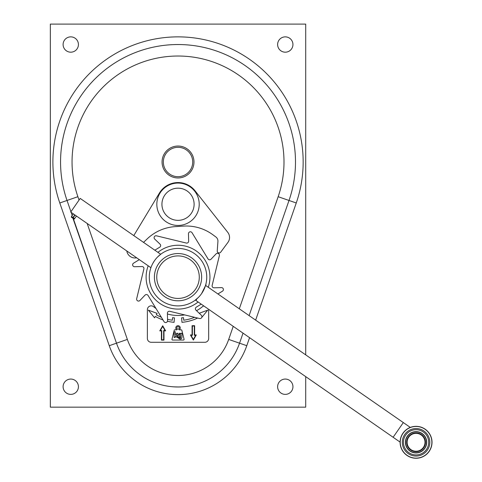 <?xml version="1.0" encoding="UTF-8"?>
<svg xmlns="http://www.w3.org/2000/svg" width="482" height="482" viewBox="0 0 482 482"><rect width="100%" height="100%" fill="white"/><g stroke="black" fill="none" stroke-linecap="round" stroke-linejoin="round"><path stroke-width="0.72" d="M162.06 162A15.96 15.96 0 0 1 178.027 146.04A15.96 15.96 0 0 1 193.987 162A15.96 15.96 0 0 1 178.027 177.96A15.96 15.96 0 0 1 162.06 162M192.71 162A14.683 14.683 0 0 0 178.027 147.317A14.683 14.683 0 0 0 163.338 162A14.683 14.683 0 0 0 178.027 176.683A14.683 14.683 0 0 0 192.71 162M126.79 250.953A8.302 8.302 0 0 0 136.665 257.804M143.534 242.368L147.239 238.843A44.687 44.687 0 0 1 175.261 226.618L183.54 226.1A44.687 44.687 0 0 1 212.863 234.752L215.864 236.969A5.109 5.109 0 0 1 217.924 241.446L217.243 250.923A1.916 1.916 0 0 0 220.696 252.194L227.92 242.416A8.302 8.302 0 0 0 227.763 232.348L195.077 190.836A21.708 21.708 0 0 0 159.434 193.053L133.785 235.602M217.912 293.966L222.497 291.17A1.916 1.916 0 0 0 221.449 287.621L214.056 287.802A1.916 1.916 0 0 1 212.152 285.434L219.37 255.623A1.916 1.916 0 0 0 216.123 253.851L211.02 259.208A1.916 1.916 0 0 1 208.001 258.882L192.023 232.698A1.916 1.916 0 0 0 188.474 233.746L188.655 241.139A1.916 1.916 0 0 1 186.287 243.042L156.475 235.825A1.916 1.916 0 0 0 154.704 239.072L160.06 244.175A1.916 1.916 0 0 1 159.735 247.194L154.818 250.194M139.322 259.647L133.55 263.172A1.916 1.916 0 0 0 134.599 266.721L141.991 266.54A1.916 1.916 0 0 1 143.895 268.908L136.677 298.713A1.916 1.916 0 0 0 139.925 300.491L145.028 295.135A1.916 1.916 0 0 1 148.046 295.46L164.025 321.645A1.916 1.916 0 0 0 167.573 320.596L167.393 313.204A1.916 1.916 0 0 1 169.76 311.3L199.572 318.518A1.916 1.916 0 0 0 201.343 315.27L195.987 310.167A1.916 1.916 0 0 1 196.313 307.148L201.229 304.148M154.421 260.792C148.577 272.752 148.577 272.752 154.421 260.798M150.36 269.426L150.908 267.685L70.727 212.062L80.187 198.421L160.687 254.267M201.627 293.55C207.471 281.59 207.471 281.59 201.627 293.544M205.687 284.916L205.555 285.392L410.29 427.413M161.651 300.774C155.523 295.641 155.523 295.641 161.651 300.774C155.523 295.641 155.523 295.641 161.651 300.774C168.604 304.714 168.604 304.714 161.651 300.774C168.604 304.714 168.604 304.714 161.651 300.774A28.727 28.727 0 0 1 154.421 260.798A28.727 28.727 0 0 1 194.397 253.568A28.727 28.727 0 0 1 201.627 293.544A28.727 28.727 0 0 1 161.651 300.774M403.32 422.581L393.125 437.27L195.891 300.443L196.62 299.394L195.734 299.792M194.282 300.858L194.788 300.503M194.969 300.37L198.488 297.34M167.103 303.744L166.658 303.558M157.939 252.357A31.92 31.92 0 0 1 208.296 287.296M198.108 301.979A31.92 31.92 0 0 1 148.197 265.805M191.487 257.762A23.624 23.624 0 0 1 197.433 290.634A23.624 23.624 0 0 1 164.561 296.581A23.624 23.624 0 0 1 158.614 263.708A23.624 23.624 0 0 1 191.487 257.762M161.765 253.484L161.259 253.839M161.078 253.972L157.56 257.002M277.62 386.727A7.664 7.664 0 0 0 285.278 394.384A7.664 7.664 0 0 0 292.942 386.727A7.664 7.664 0 0 0 285.278 379.063A7.664 7.664 0 0 0 277.62 386.727M63.106 386.727A7.664 7.664 0 0 0 70.77 394.384A7.664 7.664 0 0 0 78.427 386.727A7.664 7.664 0 0 0 70.77 379.063A7.664 7.664 0 0 0 63.106 386.727M277.62 44.531A7.664 7.664 0 0 0 285.278 52.189A7.664 7.664 0 0 0 292.942 44.531A7.664 7.664 0 0 0 285.278 36.867A7.664 7.664 0 0 0 277.62 44.531M63.106 44.531A7.664 7.664 0 0 0 70.77 52.189A7.664 7.664 0 0 0 78.427 44.531A7.664 7.664 0 0 0 70.77 36.867A7.664 7.664 0 0 0 63.106 44.531M70.944 211.749L67.034 200.47A117.469 117.469 0 0 1 178.027 44.531A117.469 117.469 0 0 1 289.013 200.47L249.11 315.608M180.955 386.913L178.683 386.974M178.159 386.98L173.875 386.847M305.709 376.623L305.709 407.151L50.339 407.151L50.339 24.1L305.709 24.1L305.709 354.866M175.719 386.938L178.834 386.974M179.605 386.962L180.322 386.938M243.03 333.146L239.554 343.184A65.118 65.118 0 0 1 116.493 343.184L73.282 218.497M72.234 215.484L71.149 212.357M177.412 255.918A21.262 21.262 0 0 0 156.77 277.777A21.262 21.262 0 0 0 178.635 298.418A21.262 21.262 0 0 0 199.277 276.56A21.262 21.262 0 0 0 177.412 255.918M171.953 224.57A21.196 21.196 0 0 0 198.331 210.333A21.196 21.196 0 0 0 184.094 183.955A21.196 21.196 0 0 0 157.716 198.192A21.196 21.196 0 0 0 171.953 224.57M173.418 219.678A16.087 16.087 0 0 0 193.439 208.869A16.087 16.087 0 0 0 182.63 188.848A16.087 16.087 0 0 0 162.609 199.656A16.087 16.087 0 0 0 173.418 219.678M421.154 434.951A8.935 8.935 0 0 1 423.401 447.392A8.935 8.935 0 0 1 410.965 449.64A8.935 8.935 0 0 1 408.712 437.204A8.935 8.935 0 0 1 421.154 434.951A8.935 8.935 0 0 1 423.401 447.392A8.935 8.935 0 0 1 410.965 449.64A8.935 8.935 0 0 1 408.712 437.204A8.935 8.935 0 0 1 421.154 434.951L418.804 433.324M419.418 457.9A15.96 15.96 0 0 0 431.661 438.939A15.96 15.96 0 0 0 412.7 426.697A15.96 15.96 0 0 1 431.661 438.939A15.96 15.96 0 0 1 419.418 457.9A15.96 15.96 0 0 1 400.458 445.657A15.96 15.96 0 0 1 412.7 426.697A15.96 15.96 0 0 0 400.458 445.657A15.96 15.96 0 0 0 419.418 457.9A15.96 15.96 0 0 0 431.661 438.939A15.96 15.96 0 0 0 412.7 426.697A15.96 15.96 0 0 0 400.458 445.657A15.96 15.96 0 0 0 419.418 457.9M418.304 452.719A10.664 10.664 0 0 1 405.633 444.543A10.664 10.664 0 0 1 413.815 431.872A10.664 10.664 0 0 1 426.48 440.054A10.664 10.664 0 0 1 418.304 452.719M418.262 452.532A10.471 10.471 0 0 1 405.82 444.5A10.471 10.471 0 0 1 413.851 432.059A10.471 10.471 0 0 1 426.293 440.09A10.471 10.471 0 0 1 418.262 452.532M418.033 451.471A9.387 9.387 0 0 1 406.886 444.271A9.387 9.387 0 0 1 414.08 433.125A9.387 9.387 0 0 1 425.232 440.319A9.387 9.387 0 0 1 418.033 451.471M74.999 215.026L72.812 218.171L74.156 219.105L76.499 216.063M74.68 218.689L73.228 217.683L72.625 218.045L74.849 214.924M72.981 217.509L71.529 216.502L71.324 217.135L72.625 218.045L74.8 214.888M73.228 217.683L75.047 215.056M72.053 215.743L71.878 214.448M109.51 323.024L72.921 218.25M163.657 330.544L165.085 330.544L162.699 326.398L160.319 330.544L161.741 330.544L161.741 339.798L163.657 339.798L163.657 330.544L165.085 330.544L162.699 326.398L160.319 330.544M161.422 340.117L163.976 340.117L163.976 330.863L165.633 330.863L162.699 325.754L159.771 330.863L161.422 330.863L161.422 340.117L161.422 330.863M161.741 339.798L163.657 339.798M178.123 336.773L177.738 335.376L179.497 333.219L180.756 333.869L180.756 333.291L181.937 333.291L181.937 337.002C181.991 338.424 181.31 339.123 179.894 339.111L177.888 337.707L180.491 338.171L180.756 336.785L179.455 337.49L178.123 336.773M175.773 335.635L175.291 336.147L175.291 337.49L174.11 337.49L174.11 331.743L175.291 331.743L175.291 334.767L176.653 333.291L177.978 333.291L176.508 334.851L178.051 337.49L176.87 337.49L175.773 335.635M183.449 340.045A0.639 0.639 0 0 0 184.07 339.25L181.841 330.309A0.639 0.639 0 0 0 181.22 329.827L179.177 329.827A2.235 2.235 0 0 0 179.726 326.465A2.235 2.235 0 0 0 176.322 326.465A2.235 2.235 0 0 0 176.87 329.827L174.827 329.827A0.639 0.639 0 0 0 174.207 330.309L171.978 339.25A0.639 0.639 0 0 0 172.598 340.045L183.449 340.045M176.749 327.911A1.277 1.277 0 0 0 178.027 329.188A1.277 1.277 0 0 0 179.298 327.911A1.277 1.277 0 0 0 178.027 326.633A1.277 1.277 0 0 0 176.749 327.911M156.023 308.528A38.307 38.307 0 0 1 153.65 306.721A3.832 3.832 0 0 0 147.378 309.673L147.378 338.46A3.832 3.832 0 0 0 151.209 342.292L204.838 342.292A3.832 3.832 0 0 0 208.67 338.46L208.67 309.673A3.832 3.832 0 0 0 208.652 309.293M183.72 320.205A43.41 43.41 0 0 0 194.571 317.307A43.41 43.41 0 0 1 183.72 320.205L183.497 317.662A40.862 40.862 0 0 1 181.587 317.873L181.973 322.325A45.326 45.326 0 0 0 197.62 318.042M203.856 305.968A3.832 3.832 0 0 0 202.398 306.721A38.307 38.307 0 0 1 196.548 310.697M184.636 314.903A38.307 38.307 0 0 1 167.411 313.975M172.327 320.205A43.41 43.41 0 0 1 167.543 319.301A43.41 43.41 0 0 0 172.327 320.205L172.55 317.662A40.862 40.862 0 0 0 174.46 317.873L174.074 322.325A45.326 45.326 0 0 1 167.471 321.253M156.319 314.764A43.41 43.41 0 0 0 161.343 317.252A43.41 43.41 0 0 1 156.319 314.764L157.114 313.384L148.335 310.143L154.559 317.807L155.361 316.427A45.326 45.326 0 0 0 162.976 319.928M171.978 339.25L174.207 330.309M174.827 329.827L176.87 329.827M179.177 329.827L181.22 329.827M163.976 340.117L163.976 330.863L165.633 330.863M201.741 317.487L207.712 310.143L199.241 313.27M190.414 334.948L193.348 340.057L196.276 334.948L194.626 334.948L194.626 325.693L192.071 325.693L192.071 334.948L190.414 334.948M192.39 335.267L190.962 335.267L193.348 339.412L195.728 335.267L194.306 335.267L194.306 326.013L192.39 326.013L192.39 335.267M190.962 335.267L193.348 339.412M194.306 326.013L192.39 326.013M180.756 335.364L179.822 334.026L178.918 335.333L179.804 336.677L180.756 335.364M249.568 337.677L246.79 345.696A72.782 72.782 0 0 1 109.257 345.696L59.792 202.976A125.133 125.133 0 0 1 178.027 36.867A125.133 125.133 0 0 1 296.255 202.976L289.013 200.47A117.469 117.469 0 0 0 178.027 44.531A117.469 117.469 0 0 0 60.551 162M239.307 308.805L278.156 196.704A105.98 105.98 0 0 0 178.027 56.02A105.98 105.98 0 0 0 77.891 196.704L59.792 202.976M77.891 196.704L79.054 200.06M87.164 223.461L127.35 339.424A53.629 53.629 0 0 0 228.697 339.424L233.228 326.344M246.79 345.696L228.697 339.424M109.257 345.696L127.35 339.424M278.156 196.704L289.013 200.47M296.255 202.976L255.647 320.138M423.401 447.392A8.935 8.935 0 0 1 410.965 449.64A8.935 8.935 0 0 1 408.712 437.204M419.388 457.767A15.828 15.828 0 0 0 431.529 438.963A15.828 15.828 0 0 0 412.725 426.823A15.828 15.828 0 0 0 400.584 445.627A15.828 15.828 0 0 0 419.388 457.767M413.158 428.847A13.761 13.761 0 0 1 429.51 439.403A13.761 13.761 0 0 1 418.954 455.749A13.761 13.761 0 0 1 402.609 445.193A13.761 13.761 0 0 1 413.158 428.847M418.713 454.634A12.616 12.616 0 0 0 428.396 439.638A12.616 12.616 0 0 0 413.399 429.962A12.616 12.616 0 0 0 403.723 444.952A12.616 12.616 0 0 0 418.713 454.634M393.125 437.27L400.096 442.102M408.609 448.007L410.965 449.64M71.529 216.502L73.348 213.881"/></g></svg>
